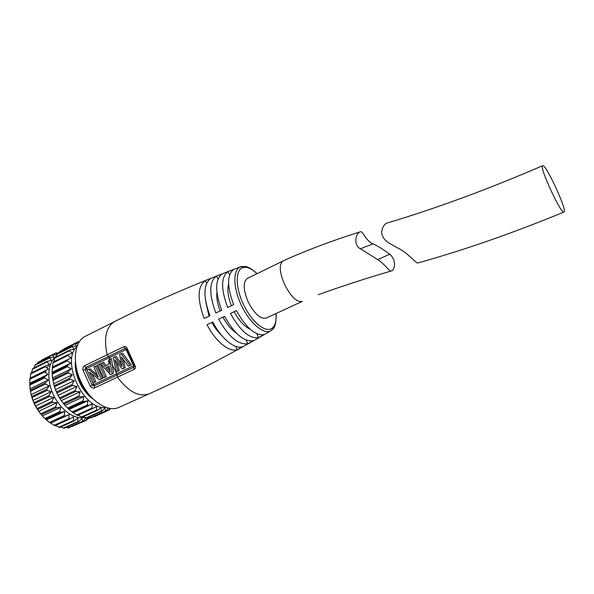<?xml version="1.0" encoding="UTF-8"?>
<svg xmlns="http://www.w3.org/2000/svg" width="594" height="594" viewBox="0 0 594 594"><rect width="100%" height="100%" fill="white"/><g stroke="black" fill="none" stroke-linecap="round" stroke-linejoin="round"><path stroke-width="0.89" d="M103.564 377.903L105.056 377.197L99.205 364.389L97.72 365.102L103.564 377.903L106.437 376.589L100.601 363.81L99.205 364.389M92.939 382.915L94.409 382.217L89.605 372.29L99.54 379.796L102.569 378.408L96.748 365.666L93.867 366.958L98.292 377.22L88.751 369.416L87.14 370.196L92.939 382.915L95.805 381.6L92.092 374.361M95.344 366.246L101.18 379.024L99.54 379.796M108.643 359.845L108.799 364.293L104.752 366.231L102.294 362.904L100.638 363.699L110.343 374.703L113.476 373.27L111.472 358.583L108.643 359.845L110.536 364.798L110.09 359.147M110.536 364.798L112.103 373.871L110.343 374.703M105.895 367.679L110.172 372.445L109.058 366.171L105.895 367.679L109.066 366.238M105.056 377.197L106.437 376.589M109.645 369.847L107.262 367.099M106.081 365.6L103.69 362.325L102.294 362.904M238.61 349.094L225.549 356.185C199.473 370.121 174.057 382.647 149.309 393.748C139.263 397.46 128.623 391.943 117.397 377.205L94.565 387.889C93.02 388.431 91.602 387.889 90.318 386.263L82.952 370.107C82.573 368.065 83.086 366.624 84.489 365.778L123.804 346.725C125.349 346.161 126.507 346.829 127.279 348.737L134.868 365.303C135.818 367.174 135.581 368.525 134.162 369.357L117.397 377.205L116.847 373.671L94.067 384.385L93.548 384.184L86.635 369.023L86.821 368.495L126.114 349.547L133.561 365.807L116.847 373.671L111.895 364.226M96.978 374.628L90.169 368.829L88.751 369.416M94.409 382.217L95.805 381.6M101.18 379.024L102.569 378.408M148.842 393.956L119.142 407.291C108.227 412.748 90.362 401.455 81.215 382.261C71.926 363.142 74.109 341.869 85.039 336.434L85.484 336.211M216.483 276.099C209.11 281.742 208.895 294.045 215.822 313.016L221.725 310.268C214.85 291.535 214.998 279.403 222.178 273.871L216.483 276.099L217.998 279.061M204.15 318.473L209.964 315.756C202.985 296.562 203.274 284.088 210.84 278.348L205.249 280.598C197.49 286.449 197.126 299.072 204.15 318.473M258.494 337.696L263.885 334.593C255.145 335.669 245.975 327.673 236.397 310.603L230.442 313.476C240.176 330.776 249.525 338.855 258.494 337.696L256.831 333.694M247.787 343.778L253.133 340.756C243.941 341.988 234.407 333.843 224.525 316.32L218.659 319.149C228.675 336.872 238.38 345.084 247.787 343.778L246.28 340.147M237.162 349.68L242.463 346.748C234.637 349.458 221.191 338.535 212.83 321.955L207.046 324.732C215.496 341.483 229.165 352.465 237.162 349.68L235.803 346.376M227.91 271.644C220.938 277.064 220.864 289.018 227.673 307.492L233.672 304.707C226.923 286.494 226.938 274.74 233.702 269.431L227.91 271.644L229.603 274.948M221.592 335.343C217.953 332.068 214.709 327.754 211.85 322.423M206.608 283.264L205.249 280.598M209.014 316.201L205.821 302.138M117.887 371.146L114.954 359.912L122.334 369.052L123.864 368.325L121.354 356.972L128.393 366.194L129.997 365.436L121.176 353.824L119.639 354.559L121.807 366.32L114.731 356.92L113.209 357.647L116.29 371.903L119.246 370.545L116.988 362.726M116.29 371.903L119.246 370.545M122.334 369.052L125.223 367.731L123.248 359.749M123.864 368.325L125.223 367.731M128.393 366.194L131.341 364.85L122.535 353.259L121.176 353.824M129.997 365.436L131.341 364.85M114.731 356.92L116.097 356.355L121.065 363.276M126.114 349.547L125.141 348.388L126.685 349.131M134.185 365.533L134.452 366.268L133.791 367.285L94.253 385.84L92.167 385.075L85.053 369.49L85.833 367.382L125.141 348.388L123.804 346.725M112.103 373.871L113.476 373.27M250.052 329.128C244.379 326.559 239.07 320.745 234.14 311.694M231.415 305.754C228.022 296.822 227.086 289.568 228.601 283.984M236.048 332.803C231.222 329.603 226.849 324.361 222.928 317.092M220.144 311.004C217.456 303.965 216.379 297.802 216.914 292.523M302.168 301.448L266.335 318.013C260.551 319.379 254.484 313.974 248.121 301.797C243.176 289.798 242.901 282.016 247.29 278.46L247.475 278.371M360.365 231.734C363.157 230.962 365.629 240.964 373.091 243.852C378.415 246.421 383.954 249.881 389.709 254.217C396.681 260.031 394.861 269.342 391.854 270.79L391.832 270.805C389.137 272.319 386.323 265.169 377.762 259.63L360.409 248.797C353.809 245.552 354.945 234.37 360.023 231.875L360.365 231.734M87.734 392.976C81.616 386.345 77.933 378.564 76.685 369.617M75.401 362.013C74.064 374.524 82.284 391.906 92.798 398.789M76.878 346.71C60.551 361.055 84.125 410.922 105.561 407.336M108.865 408.293L109.459 409.905L110.395 408.546M79.284 341.75L78.297 341.684L78.764 342.582M78.156 343.688L74.837 343.525L76.567 346.064L71.919 346.347L74.087 349.213L69.654 350.081L69.602 350.712L72.253 353.192L68.124 354.633L68.058 355.427L71.124 357.892L67.382 359.86L67.308 360.818L70.768 363.157L67.322 365.689L67.397 366.721L71.183 368.829L68.11 371.881L68.325 372.95L72.379 374.725L69.713 378.222L70.062 379.299L74.317 380.65L72.097 384.496L72.572 385.543L76.938 386.39L75.171 390.503L75.75 391.476L80.145 391.773L78.831 396.027L79.507 396.903L83.836 396.599L82.96 400.891L83.695 401.641L87.882 400.727L87.407 404.937L88.187 405.531L92.152 404.017L92.025 408.033L92.746 408.501L96.495 406.37L96.666 410.098L97.238 410.469L100.772 407.729L101.619 411.36L104.856 408.063L105.732 411.167L108.086 408.115M85.803 417.909L86.672 420.166L88.432 417.315M86.672 420.166L71.443 426.611M93.822 416.528L94.684 416.557M29.826 386.271C30.881 399.19 36.071 410.105 45.404 419.022M49.592 396.554L49.05 395.441M47.008 390.384L46.659 389.315M45.411 372.661L46.042 370.277M46.971 367.99L49.198 364.634M68.466 427.784L66.053 427.42M64.152 428.185L60.744 427.012M59.571 427.509L55.517 425.467M69.565 419.06L54.848 425.772L50.705 423.025L69.023 414.627L68.934 418.57L69.654 419.022L73.411 416.899L73.626 420.552L74.213 420.908L77.747 418.183L78.2 421.458L78.653 421.725L81.905 418.451L82.856 421.473L85.647 417.842M56.727 354.989L52.45 354.752L54.069 357.306L49.436 357.61L51.492 360.476L47.067 361.36L46.993 361.991L49.562 364.456L45.441 365.904L45.352 366.691L48.344 369.141L44.595 371.109L44.505 372.059L47.891 374.376L44.446 376.908L44.505 377.925L48.233 380.012L45.144 383.041L45.352 384.095L49.354 385.848L46.681 389.308L47.023 390.369L51.233 391.691L49.005 395.507L49.473 396.532L53.809 397.356L52.042 401.418L52.621 402.383L56.994 402.65L55.688 406.845L56.356 407.707L60.677 407.387L59.808 411.612L60.551 412.347L64.731 411.419L64.278 415.562L65.058 416.142L50.705 423.025M50.156 422.98L46.391 419.899L64.731 411.419M60.551 412.347L45.634 419.245L46.391 419.899M45.634 419.245L42.33 415.934L60.677 407.387M56.356 407.707L41.439 414.671L42.33 415.934M41.439 414.671L38.655 411.263L56.994 402.65M52.621 402.383L37.719 409.407L38.655 411.263M37.719 409.407L35.492 406.044L53.809 397.356M49.473 396.532L34.593 403.616L35.492 406.044M34.593 403.616L32.952 400.438L51.233 391.691M47.023 390.369L32.18 397.505L32.952 400.438M32.18 397.505L31.118 394.654L49.354 385.848M45.352 384.095L30.546 391.283L31.118 394.654M30.546 391.283L30.049 388.862L48.233 380.012M44.505 377.925L29.752 385.15L30.049 388.862M29.752 385.15L29.774 383.271L47.891 374.376M44.505 372.059L29.811 379.314L29.774 383.271M29.811 379.314L30.294 378.059L48.344 369.141M45.352 366.691L30.717 373.96L30.294 378.059M30.717 373.96L30.925 373.114L45.337 365.963M46.993 361.991L32.425 369.26L31.705 372.72M32.425 369.26L32.789 368.532M49.376 358.085L34.868 365.347L34.066 367.849M34.868 365.347L35.217 364.731L49.436 357.61M52.398 355.101L37.957 362.34L37.363 363.654M37.957 362.34L52.45 354.752M58.264 353.185L56.007 352.873L56.883 354.499M65.058 416.142L69.023 414.627M84.638 417.411C74.48 419.906 60.35 409.875 53.319 394.542C46.191 379.254 47.78 362.184 56.326 356.252M74.799 343.867L59.942 351.314L74.837 343.525M59.942 351.314L59.348 352.643M71.874 346.822L56.95 354.299L57.291 353.675L71.919 346.347M56.95 354.299L56.14 356.831M69.602 350.712L54.603 358.189L54.952 357.469M54.603 358.189L53.876 361.709M68.058 355.427L52.992 362.897L53.193 362.05L68.124 354.633M52.992 362.897L52.547 367.062L71.124 357.892M52.547 367.062L52.116 372.304L70.768 363.157M52.116 372.304L52.465 377.947L71.183 368.829M52.465 377.947L53.609 383.791L72.379 374.725M53.609 383.791L55.494 389.657L74.317 380.65M55.494 389.657L58.078 395.337L76.938 386.39M58.078 395.337L61.264 400.638L80.145 391.773M61.264 400.638L64.954 405.398L83.836 396.599M64.954 405.398L69.008 409.452L87.882 400.727M69.008 409.452L73.292 412.667L92.152 404.017M73.292 412.667L77.502 415.444L92.746 408.501M78.074 415.184L82.15 417.307L97.238 410.469M83.249 416.81L86.657 418.117L101.619 411.36M88.499 417.285L90.875 417.857L105.732 411.167M69.387 409.771C58.516 399.821 52.762 387.518 52.116 372.846M542.701 165.689L542.612 165.726C538.803 166.313 561.441 215.318 564.01 212.028L564.062 211.991C567.337 210.387 545.827 163.781 542.701 165.689M386.894 223.069L386.263 223.277C383.776 224.918 382.209 227.948 381.571 232.365C382.744 241.676 391.201 243.837 397.832 248.121C407.165 251.834 416.691 264.664 418.273 262.86C464.53 249.926 513.112 232.982 564.01 212.028M109.994 359.192L109.482 357.558L107.15 354.796C103.579 337.979 106.051 326.908 114.575 321.577L115.006 321.361M94.067 384.385L94.565 387.889M249.168 343.221L238.959 348.908M243.882 346.176L244.268 345.968M254.484 340.221L249.599 342.983M259.816 337.177L254.945 339.961M265.689 333.791L260.306 336.895M273.634 328.044L270.767 330.828L265.169 334.088M276.121 313.491C276.433 330.197 272.015 328.95 270.767 330.828L270.671 330.88C263.654 334.756 249.926 323.247 241.602 305.762C233.182 288.328 232.722 270.233 240.043 266.988L240.897 266.654M241.06 266.602L245.01 266.506M127.279 348.737L126.73 349.302L134.11 365.414L134.868 365.303M134.162 369.357L133.561 365.807M86.821 368.495L84.489 365.778M82.952 370.107L86.635 369.023M93.548 384.184L90.318 386.263M275.972 313.558C276.596 321.48 275.015 326.537 271.235 328.734C264.427 332.477 251.01 320.909 243.176 303.838C235.224 286.813 235.358 269.743 242.872 267.575C246.889 266.483 251.596 268.533 257.016 273.7M302.287 301.396C296.881 302.48 290.978 296.829 284.563 284.452C279.455 272.23 278.905 264.419 282.922 261.018L283.093 260.937M86.442 420.04L71.74 426.663M109.237 409.771L94.119 416.58M55.97 353.096L52.807 354.685M78.274 341.906L75.193 343.451M59.467 352.376L57.967 353.126M89.865 417.797L87.578 418.829M68.028 354.692L53.215 362.05M44.595 371.109L29.908 378.363M67.382 359.86L52.265 367.322M67.308 360.818L52.183 368.28M44.446 376.908L29.7 384.132M67.322 365.689L52.146 373.129M67.397 366.721L52.213 374.153M45.144 383.041L30.353 390.228M68.11 371.881L52.873 379.284M68.325 372.95L53.081 380.346M46.681 389.308L31.846 396.45M69.713 378.222L54.433 385.573M70.062 379.299L54.782 386.642M49.005 395.507L34.133 402.598M72.097 384.496L56.779 391.802M72.572 385.543L57.247 392.834M52.042 401.418L37.14 408.449M75.171 390.503L59.823 397.742M75.75 391.476L60.41 398.708M55.688 406.845L40.771 413.825M78.831 396.027L63.476 403.207M79.507 396.903L64.145 404.076M59.808 411.612L44.892 418.525M82.96 400.891L67.605 408.004M83.695 401.641L68.34 408.746M64.278 415.562L49.369 422.408M87.407 404.937L72.067 411.984M88.187 405.531L72.847 412.57M68.934 418.57L54.047 425.363M92.025 408.033L76.708 415.02M92.649 408.538L77.502 415.436M73.626 420.552L58.776 427.286M96.666 410.098L81.385 417.033M78.2 421.458L63.395 428.148M101.173 411.078L85.937 417.961M82.514 421.28L67.761 427.932M105.405 410.959L90.221 417.805M257.157 273.626C251.685 268.874 247.691 266.513 245.181 266.528L240.043 266.988C194.349 284.207 152.524 302.398 114.575 321.577L85.039 336.434M360.023 231.875C331.148 241.001 305.442 250.713 282.922 261.018L247.29 278.46M377.762 259.63L389.709 254.217M360.409 248.797L373.091 243.852M318.369 294.676C341.468 286.353 365.748 278.46 391.201 270.99M94.676 416.565L109.459 409.905M41.936 359.927L56.007 352.873M63.833 348.945L78.297 341.684M57.796 353.088L59.534 352.22M87.467 419.015L90.013 417.872M110.246 408.754L110.64 408.575M32.722 368.518L47.067 361.36M54.893 357.454L69.654 350.081M30.925 373.114L45.441 365.904M54.848 425.772L69.654 419.022M59.549 427.554L74.213 420.908M64.115 428.289L78.653 421.725M68.407 427.977L82.856 421.473M542.612 165.726C487.674 189.441 435.558 208.62 386.263 223.277"/></g></svg>
